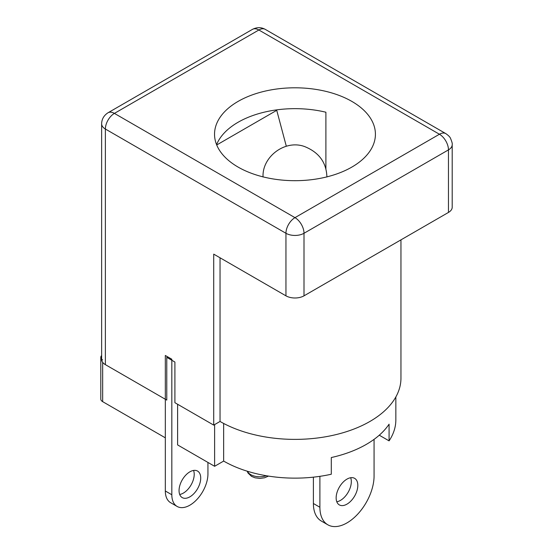 <?xml version="1.0" encoding="UTF-8"?>
<svg xmlns="http://www.w3.org/2000/svg" width="553" height="553" viewBox="0 0 553 553"><rect width="100%" height="100%" fill="white"/><g stroke="black" fill="none" stroke-linecap="round" stroke-linejoin="round"><path stroke-width="0.83" d="M220.039 257.781L220.039 421.462L214.619 424.586L214.619 466.29L223.654 461.078A100.867 58.238 0 0 0 331.295 474.232L331.295 457.545A100.867 58.238 0 0 0 389.077 424.186L389.077 440.865A100.867 58.238 0 0 0 395.844 419.9L395.844 396.964M102.671 359.955A6.387 3.684 180 0 1 100.798 357.349A6.387 3.684 180 0 1 101.634 355.524M177.603 404.257L177.603 444.916L214.619 466.29M100.798 357.349L100.798 399.045A6.387 3.684 0 0 0 102.671 401.658L165.326 437.831M223.654 423.453L223.654 461.078M379.268 435.204L389.077 440.865M346.98 479.112A15.325 8.848 -60 0 1 354.639 478.352A15.325 8.848 -60 0 1 356.989 490.635A15.325 8.848 -60 0 1 346.98 504.136A15.325 8.848 -60 0 1 339.321 504.896A15.325 8.848 -60 0 1 336.971 492.612A15.325 8.848 -60 0 1 346.98 479.112M336.791 501.765A15.325 8.848 120 0 0 340.482 500.382A15.325 8.848 120 0 0 350.671 477.73M374.07 439.365L374.07 475.988A38.302 22.113 -60 0 1 357.349 514.532A38.302 22.113 -60 0 1 327.825 524.797L321.328 521.044A38.302 22.113 -60 0 1 313.392 503.507L313.392 477.156M327.825 524.797A38.302 22.113 -60 0 1 319.897 507.26L319.897 476.327M207.942 462.432L207.942 473.9A25.535 14.744 -60 0 1 189.886 505.179A25.535 14.744 -60 0 1 177.119 506.444A25.535 14.744 -60 0 1 171.824 494.755L171.824 359.222L165.326 355.468L165.326 491.002L171.824 494.755M179.697 494.465A15.325 8.848 120 0 0 183.382 493.082A15.325 8.848 120 0 0 193.571 470.437M189.886 471.82A15.325 8.848 -60 0 1 197.545 471.059A15.325 8.848 -60 0 1 199.896 483.336A15.325 8.848 -60 0 1 189.886 496.836A15.325 8.848 -60 0 1 182.22 497.596A15.325 8.848 -60 0 1 179.877 485.32A15.325 8.848 -60 0 1 189.886 471.82M177.119 506.444L170.614 502.691A25.535 14.744 -60 0 1 165.326 491.002M216.714 144.976L276.735 110.323A25.535 14.744 -120 0 0 276.611 109.881M276.735 110.323L286.316 146.262M325.897 169.066L325.897 112.224A80.441 46.445 0 0 0 216.589 144.672M238.094 167.082A80.441 46.445 180 0 1 214.536 134.248A80.441 46.445 180 0 1 264.196 91.335A80.441 46.445 180 0 1 351.853 101.406A80.441 46.445 180 0 1 375.418 134.248A80.441 46.445 180 0 1 325.758 177.154A80.441 46.445 180 0 1 238.094 167.082M252.479 29.357C256.882 27.118 261.14 27.118 265.246 29.357A12.767 7.369 120 0 0 258.859 29.993A12.767 7.369 -120 0 0 252.479 29.357L108.022 112.764A12.767 7.369 60 0 1 114.409 113.393A12.767 7.369 120 0 0 105.374 129.029L105.374 364.641L166.771 400.089L166.771 357.349L174.9 362.035L174.9 402.695L213.721 425.112L213.721 254.138L285.949 295.834A12.767 7.369 0 0 0 304.005 295.834L448.462 212.435A12.767 7.369 0 0 0 452.202 207.223L452.202 144.672C452.527 143.925 451.96 141.796 450.488 138.285C449.997 137.006 448.442 135.444 445.815 133.612A12.767 7.369 -60 0 0 439.435 134.248L294.977 217.647L114.409 113.393L258.859 29.993L439.435 134.248A12.767 7.369 -120 0 1 448.462 149.884A12.767 7.369 0 0 0 452.202 144.672M105.374 364.641A12.767 7.369 180 0 1 101.634 359.429M400.953 239.864L400.953 378.197A105.976 61.183 180 0 1 335.533 434.727A105.976 61.183 180 0 1 220.039 421.462L213.721 425.112M247.398 471.246A12.767 7.369 0 0 0 250.737 474.633A12.767 7.369 0 0 0 266.339 475.739M102.671 362.333L102.671 401.658M319.897 507.26L313.392 503.507M108.022 112.764C103.874 115.453 101.745 119.137 101.634 123.817A12.767 7.369 180 0 0 105.374 129.029L285.949 233.283A12.767 7.369 -60 0 1 294.977 217.647A12.767 7.369 60 0 1 304.005 233.283L448.462 149.884L448.462 212.435M304.005 295.834L304.005 233.283A12.767 7.369 180 0 1 285.949 233.283L285.949 295.834M268.481 476.092L264.569 477.785L259.931 478.407L255.085 477.82L251.532 476.382L247.972 472.967L247.232 471.197M326.899 176.988C326.429 162.485 318.984 152.338 304.572 146.545C284.802 139.266 261.935 157.073 263.055 176.988M265.246 29.357L445.815 133.612M101.634 359.174L101.634 123.817"/></g></svg>
